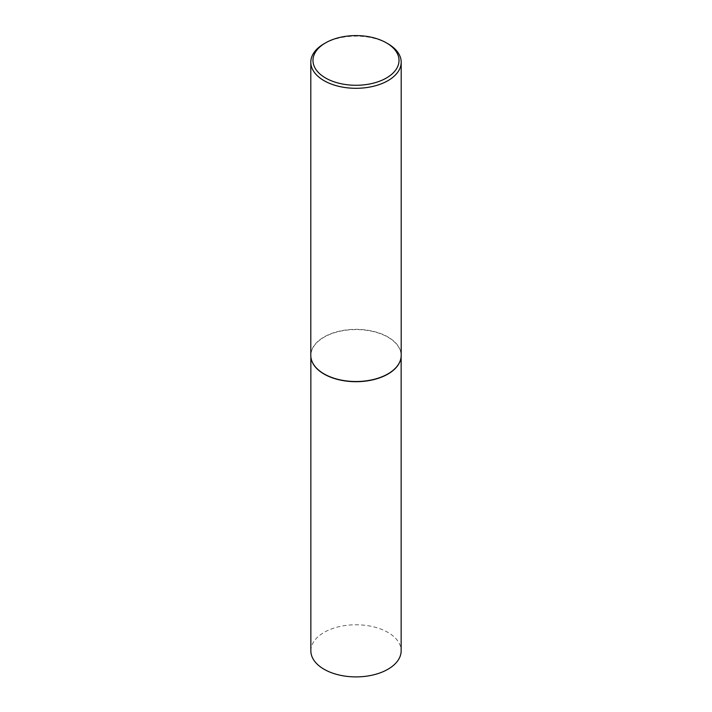 <?xml version="1.0" encoding="UTF-8"?>
<svg xmlns="http://www.w3.org/2000/svg" width="712" height="712" viewBox="0 0 712 712"><rect width="100%" height="100%" fill="white"/><g stroke="black" fill="none" stroke-linecap="round" stroke-linejoin="round"><path stroke-width="0.53" stroke-dasharray="3.56 2.67" d="M311.18 358.786A45.15 26.068 180 0 1 310.85 355.635A45.15 26.068 180 0 1 338.725 331.552A45.15 26.068 180 0 1 387.924 337.203A45.15 26.068 180 0 1 401.15 355.635A45.15 26.068 180 0 1 400.82 358.786M310.85 650.839A45.15 26.068 180 0 1 338.725 626.756A45.15 26.068 180 0 1 387.924 632.407A45.15 26.068 180 0 1 401.15 650.839M310.806 355.43A45.194 26.095 180 0 1 338.707 331.32A45.194 26.095 180 0 1 387.96 336.981A45.194 26.095 180 0 1 401.194 355.43M324.04 43.761A45.194 26.095 180 0 1 387.96 43.761M401.15 355.635L401.15 356.596M310.85 355.635L310.85 356.596"/><path stroke-width="1.07" d="M400.82 358.786A45.15 26.068 180 0 1 400.794 358.884A45.15 26.068 180 0 1 370.64 380.297A45.15 26.068 180 0 1 324.076 374.067A45.15 26.068 180 0 1 311.206 358.884A45.15 26.068 180 0 1 311.18 358.786M401.15 356.596L401.15 650.839A45.15 26.068 180 0 1 373.275 674.914A45.15 26.068 180 0 1 324.076 669.262A45.15 26.068 180 0 1 310.85 650.839L310.85 356.596M401.194 62.211L401.194 355.43A45.194 26.095 180 0 1 400.838 358.679A45.194 26.095 180 0 1 370.649 380.11A45.194 26.095 180 0 1 324.04 373.88A45.194 26.095 180 0 1 311.162 358.679A45.194 26.095 180 0 1 310.806 355.43L310.806 62.211A45.194 26.095 180 0 1 324.04 43.761L325.58 42.871A43.023 24.84 0 0 0 325.58 78A43.023 24.84 0 0 0 386.42 78A43.023 24.84 0 0 0 386.42 42.871L387.96 43.761A45.194 26.095 180 0 1 401.194 62.211A45.194 26.095 180 0 1 373.293 86.312A45.194 26.095 180 0 1 324.04 80.661A45.194 26.095 180 0 1 310.806 62.211M387.96 43.761L386.42 42.871A43.023 24.84 0 0 0 325.58 42.871"/></g></svg>
